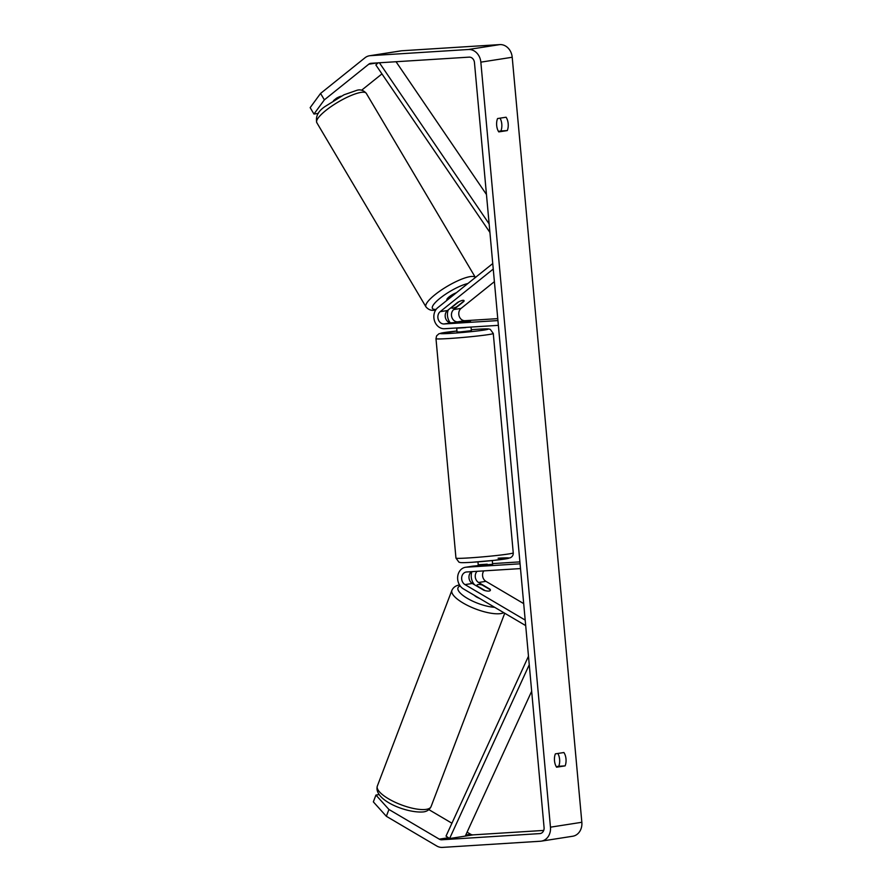 <?xml version="1.0" encoding="UTF-8"?>
<svg xmlns="http://www.w3.org/2000/svg" width="892" height="892" viewBox="0 0 892 892"><rect width="100%" height="100%" fill="white"/><g stroke="black" fill="none" stroke-linecap="round" stroke-linejoin="round"><path stroke-width="1.34" d="M463.885 301.418L453.749 309.557A6.712 5.597 -98.9 0 0 451.831 317.229A6.712 5.597 -98.9 0 0 457.685 321.834L470.497 321.12L451.408 322.815A6.712 5.597 81.1 0 1 445.554 318.21A6.712 5.597 81.1 0 1 447.483 310.527L457.618 302.399A7.192 1.717 -30.6 0 1 462.692 300.348A7.192 1.717 -30.6 0 1 464.018 300.582A7.192 1.717 -30.6 0 1 463.885 301.418L463.751 301.184M492.752 263.553L437.782 307.673A11.507 9.589 -98.9 0 0 434.493 320.83A11.507 9.589 -98.9 0 0 444.528 328.724L498.372 325.346M494.391 281.66L461.075 308.409A6.712 5.597 -98.9 0 0 459.146 316.08A6.712 5.597 -98.9 0 0 465 320.696L497.758 318.634M493.243 269.061L440.157 311.676A6.712 5.597 -98.9 0 0 438.24 319.347A6.712 5.597 -98.9 0 0 444.093 323.963L497.937 320.574M448.275 309.892A11.507 9.589 -98.9 0 0 450.204 322.737M471.589 571.661A6.712 5.597 -98.9 0 0 468.98 577.626A6.712 5.597 -98.9 0 0 472.314 583.468L483.81 590.236A7.192 2.241 20.9 0 0 489.15 591.05A7.192 2.241 20.9 0 0 490.355 590.359A7.192 2.241 20.9 0 0 490.087 589.255L478.591 582.487A6.712 5.597 81.1 0 1 477.097 571.315M525.7 625.604L463.372 588.865A11.507 9.589 81.1 0 1 457.685 576.7A11.507 9.589 81.1 0 1 465.49 567.279A11.507 9.589 81.1 0 1 466.226 567.201L520.069 563.811M492.206 564.302L473.541 566.063A11.507 9.589 -98.9 0 0 472.816 566.141L465.49 567.279M523.693 603.616L485.906 581.339A6.712 5.597 81.1 0 1 483.81 570.891M525.198 620.096L465 584.606A6.712 5.597 81.1 0 1 461.677 577.514A6.712 5.597 81.1 0 1 466.237 572.017A6.712 5.597 81.1 0 1 466.661 571.973L520.504 568.583M492.562 563.599L519.891 561.882M474.589 584.806A11.507 9.589 81.1 0 1 471.924 571.638M476.852 565.851A11.507 9.589 81.1 0 1 478.279 565.327M474.354 595.332A7.192 2.241 20.9 0 0 479.506 598.376M476.908 585.788L485.137 590.627A7.192 2.241 20.9 0 0 489.15 591.05A7.192 2.241 20.9 0 0 490.355 590.359A7.192 2.241 20.9 0 0 490.366 589.813L482.137 584.974A7.192 2.241 20.9 0 0 478.123 584.55A7.192 2.241 20.9 0 0 476.919 585.241A7.192 2.241 20.9 0 0 476.908 585.788L476.796 586.1M324.365 99.848L313.962 114.053L310.16 107.642L320.562 93.437L324.365 99.848L368.753 64.213A5.753 4.795 81.1 0 1 370.715 63.332A5.753 4.795 81.1 0 1 371.083 63.299L469.136 57.133A5.753 4.795 81.1 0 1 474.455 62.552L544.075 827.575A5.753 4.795 81.1 0 1 540.173 833.563A5.753 4.795 81.1 0 1 539.805 833.596L441.752 839.773A5.753 4.795 81.1 0 1 439.277 839.149L388.945 809.479L386.348 816.292L373.347 801.875L375.933 795.062L388.945 809.479M498.438 131.369L500.903 130.979A9.589 5.274 86.4 0 0 500.033 118.168M557.846 753.461A9.589 5.274 -93.6 0 1 558.726 766.273L556.251 766.663M556.597 767.198A9.589 5.274 -93.6 0 1 554.501 760.753A9.589 5.274 -93.6 0 1 555.382 753.851L563.9 752.525A9.589 5.274 -93.6 0 1 565.115 765.871L556.597 767.198M496.677 125.46A9.589 5.274 86.4 0 0 498.784 131.904L507.292 130.578A9.589 5.274 86.4 0 0 506.076 117.22L497.569 118.547A9.589 5.274 86.4 0 0 496.677 125.46M320.562 93.437L364.962 57.802A13.425 11.195 81.1 0 1 369.533 55.761L400.898 50.866A13.425 11.195 81.1 0 1 401.757 50.766L499.81 44.6A13.425 11.195 81.1 0 1 512.209 57.255L581.84 822.279A13.425 11.195 81.1 0 1 572.72 836.239L541.355 841.134A13.425 11.195 81.1 0 1 540.496 841.234L442.443 847.4A13.425 11.195 81.1 0 1 436.69 845.962L386.348 816.292M369.533 55.761A13.425 11.195 81.1 0 1 370.392 55.661L468.445 49.495A13.425 11.195 81.1 0 1 480.844 62.15L550.464 827.174A13.425 11.195 81.1 0 1 541.355 841.134M361.617 90.226L381.954 73.902M396.427 62.284L397.219 61.648M543.707 830.43L473.117 834.867A5.753 4.795 81.1 0 1 470.653 834.254L467.085 832.158M379.033 794.582L375.933 795.062M451.932 823.227L428.874 809.635M318.321 113.373L313.962 114.053M341.179 96.191A7.192 1.717 149.4 0 0 336.585 98.153L333.519 100.606M500.903 130.979L507.292 130.578M558.726 766.273L565.115 765.871M447.082 300.214L446.903 299.902A7.192 1.717 -30.6 0 1 449.657 296.467A7.192 1.717 -30.6 0 1 456.347 292.766M451.597 307.573L458.845 301.752A7.192 1.717 -30.6 0 1 462.692 300.348A7.192 1.717 -30.6 0 1 464.018 300.582A7.192 1.717 -30.6 0 1 464.074 300.927L456.815 306.748A7.192 1.717 -30.6 0 1 452.969 308.153A7.192 1.717 -30.6 0 1 451.642 307.918A7.192 1.717 -30.6 0 1 451.597 307.573L451.452 307.339M478.391 565.751L478.302 564.747L487.233 564.19L487.322 565.149M456.682 327.966L457.038 331.969L460.283 331.924L471.366 330.664L471.032 327.063M456.749 327.955L465.68 327.397M456.258 322.514L470.497 321.12L456.258 322.458M456.771 328.189L465.702 327.62M396.037 61.726L486.463 194.512M379.401 62.774L489.139 223.925M378.097 62.853L375.855 64.949L489.92 232.444M529.257 664.741L449.59 838.547L465.278 836.094L531.665 691.255M449.59 838.547L446.033 836.083L528.477 656.222M447.483 310.527L440.157 311.676M451.408 322.815L444.093 323.963M465 320.696L457.685 321.834M461.075 308.409L453.749 309.557M473.541 566.063L466.226 567.201M472.314 583.468L465 584.606M485.906 581.339L478.591 582.487M426.253 809.356A28.756 8.965 -159.1 0 1 394.454 801.941A28.756 8.965 -159.1 0 1 377.316 786.108L377.316 786.108C373.369 800.091 406.696 813.404 423.31 811.921C426.922 811.53 429.509 809.758 431.07 806.591L431.07 806.591A28.756 8.965 -159.1 0 1 426.253 809.356M377.316 786.108L451.898 590.326A28.756 8.965 20.9 0 0 469.036 606.159A28.756 8.965 20.9 0 0 500.836 613.573A28.756 8.965 20.9 0 0 503.79 612.692M494.647 607.296A23.973 7.471 -159.1 0 1 466.338 597.751A23.973 7.471 -159.1 0 1 460.172 585.933M512.209 57.255L480.844 62.15M581.84 822.279L550.464 827.174M470.653 834.254L465.769 835.024M448.408 837.733L439.277 839.149M473.117 834.867L441.752 839.773M540.53 833.485L539.805 833.596M377.037 62.919L368.753 64.213M401.757 50.766L370.392 55.661M499.81 44.6L468.445 49.495M366.289 93.348A28.756 6.857 149.4 0 0 361.004 92.4A28.756 6.857 149.4 0 0 331.601 106.215A28.756 6.857 149.4 0 0 316.805 122.672C315.344 116.25 318.355 110.697 325.836 106.025L343.966 94.808L357.023 90.259C360.491 89.267 363.579 90.304 366.289 93.348L475.458 277.568M316.805 122.672L425.975 306.893A28.756 6.857 -30.6 0 1 440.76 290.446A28.756 6.857 -30.6 0 1 470.162 276.62A28.756 6.857 -30.6 0 1 475.403 277.479M467.899 283.5A23.973 5.72 149.4 0 0 439.656 298.564A23.973 5.72 149.4 0 0 436.166 309.346M448.955 338.525A28.756 1.215 174.8 0 1 435.987 338.692L436.601 335.86L438.987 333.731L456.949 330.999A23.973 1.015 -5.2 0 0 440.548 333.318A23.973 1.015 -5.2 0 0 451.129 333.352A23.973 1.015 -5.2 0 0 484.178 330.051A23.973 1.015 -5.2 0 0 477.276 329.271A23.973 1.015 -5.2 0 0 471.277 329.694L477.41 329.26C489.574 328.557 488.827 329.003 490.344 329.438L493.276 333.474A28.756 1.215 174.8 0 1 478.302 335.916A28.756 1.215 174.8 0 1 448.955 338.525M435.987 338.692L455.957 558.091A28.756 1.215 -5.2 0 0 468.913 557.924A28.756 1.215 -5.2 0 0 498.271 555.315A28.756 1.215 -5.2 0 0 513.246 552.873L493.276 333.474M498.104 558.214A23.973 1.015 174.8 0 1 505.006 558.994A23.973 1.015 174.8 0 1 471.968 562.283M451.898 590.326C453.459 587.17 456.046 585.386 459.648 584.996M504.727 613.239L431.07 806.591M476.919 585.241L476.629 586.011M435.775 309.892L435.24 309.981C431.773 310.973 428.684 309.948 425.975 306.893M455.957 558.091L458.901 562.116C460.406 562.562 459.659 562.997 471.835 562.306L494.748 560.299L510.246 557.823C512.398 556.686 513.402 555.036 513.246 552.873M477.967 561.871L478.313 565.762M492.629 564.368L492.284 560.566"/></g></svg>
